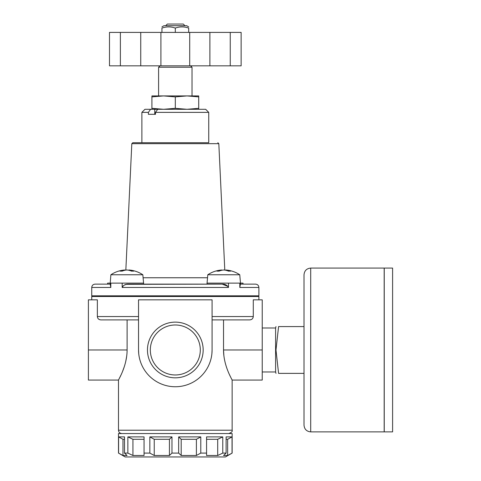 <?xml version="1.0" encoding="UTF-8"?>
<svg xmlns="http://www.w3.org/2000/svg" width="481" height="481" viewBox="0 0 481 481"><rect width="100%" height="100%" fill="white"/><g stroke="black" fill="none" stroke-linecap="round" stroke-linejoin="round"><path stroke-width="0.72" d="M155.489 114.31L155.489 112.368L157.69 109.295L205.67 109.295L208.742 112.368L208.742 142.719L141.883 142.719L141.883 112.368L148.401 112.368L148.401 114.31L155.489 114.31M154.75 114.31L154.75 109.295L157.69 109.295M154.75 109.295L150.601 109.295L148.401 112.368M161.941 26.882L163.949 25.721L186.682 25.721L188.684 26.882M188.684 32.407L188.684 28.072C188.684 26.503 188.684 26.503 188.684 28.072C184.217 26.503 179.762 26.503 175.312 28.072C170.845 26.503 166.39 26.503 161.941 28.072C161.941 26.503 161.941 26.503 161.941 28.072L161.941 32.407M175.312 108.321L163.612 109.295L151.912 108.321L151.912 95.923L198.713 95.923L198.713 108.321L187.013 109.295L175.312 108.321L175.312 96.891L187.013 95.923L198.713 96.891M151.912 96.891L163.612 95.923L175.312 96.891M171.97 453.09L178.655 453.09L181.193 455.495L196.392 455.495L200.781 453.09L206.571 453.09L206.571 455.495L206.571 453.09L206.571 455.495L217.701 455.495L222.775 453.09L226.118 453.09L223.581 455.495L227.651 455.495L232.143 453.09L225.457 456.95L125.174 456.95L118.488 453.09L122.98 455.495L127.05 455.495L124.513 453.09L127.856 453.09L132.93 455.495L144.053 455.495L144.053 453.09L149.844 453.09L154.239 455.495L169.438 455.495L171.97 453.09L171.97 436.892L169.438 439.297L169.438 455.495M118.585 453.09L118.585 436.892L122.98 439.297L122.98 455.495M122.98 439.297L124.513 439.297M124.513 453.09L124.513 436.892L118.585 436.892M127.856 453.09L127.856 436.892L132.93 439.297L132.93 455.495M127.856 436.892L144.053 436.892L144.053 455.495M132.93 439.297L144.053 439.297M149.844 453.09L149.844 436.892L154.239 439.297L154.239 455.495M154.239 439.297L169.438 439.297M178.655 453.09L178.655 436.892L181.193 439.297L181.193 455.495M181.193 439.297L196.392 439.297L196.392 455.495M200.781 453.09L200.781 436.892L196.392 439.297M206.571 453.09L206.571 436.892L222.775 436.892L217.701 439.297L217.701 455.495M206.571 439.297L217.701 439.297M222.775 453.09L222.775 436.892M226.118 453.09L226.118 436.892L232.046 436.892L227.651 439.297L227.651 455.495M226.118 439.297L227.651 439.297M232.046 453.09L232.046 436.892M138.732 353.721L138.54 349.976A36.772 36.772 0 0 0 175.312 386.748A36.772 36.772 0 0 0 212.085 349.976L211.893 353.715M135.215 319.895L100.938 319.895C98.815 319.751 97.619 318.638 97.348 316.552L97.348 299.837L88.402 299.837L88.402 349.976L127.104 349.976C127.062 366.426 118.134 380.188 118.488 380.062C118.146 380.194 127.086 366.33 127.104 349.976L127.104 319.895M88.402 349.976L88.402 380.062L118.488 380.062L118.488 430.206L232.143 430.206C232.708 431.343 231.595 432.455 228.8 433.549M118.488 380.062L121.038 374.915M122.655 371.164L124.266 366.756M125.709 361.646L126.743 355.874M212.085 319.895L249.687 319.895C251.816 319.751 253.012 318.638 253.283 316.552L253.283 299.837L262.229 299.837L262.229 349.976L223.527 349.976C223.557 366.396 232.491 380.194 232.143 380.062C232.485 380.2 223.539 366.324 223.527 349.976L223.893 355.934M229.593 374.921L230.934 377.711M230.952 377.741L231.806 379.425M223.527 349.976L223.527 319.895M155.489 112.368L208.742 112.368M126.533 284.337L222.204 284.127L228.084 286.466M128.421 284.127C125.529 284.037 123.449 285.155 122.174 287.47L122.174 283.123L107.624 283.123L107.624 284.127L95.088 284.127L110.143 284.127M123.112 285.876L122.174 287.47L228.451 287.47C227.182 285.155 225.102 284.043 222.204 284.127L207.058 284.127L207.058 283.123L240.488 283.123L240.488 284.271M110.143 284.271L110.877 274.765C115.091 271.969 119.727 270.382 124.771 269.991C119.727 270.382 115.091 271.969 110.877 274.765L142.839 274.765A28.776 28.776 0 0 0 128.944 269.991A28.74 20.322 90 0 1 133.682 271.14A27.591 19.511 90 0 0 131.596 271.14A28.74 20.322 -90 0 0 126.858 269.991A28.74 20.322 90 0 0 122.12 271.14A27.591 19.511 -90 0 0 120.034 271.14A28.74 20.322 -90 0 1 124.771 269.991L124.771 270.298M142.839 274.765L143.572 283.123L122.174 283.123M160.005 65.837L158.598 67.238L192.027 67.238L192.027 95.923M158.598 67.238L158.598 95.923M230.249 32.407L241.137 32.407L241.137 65.837L230.249 65.837L230.249 32.407L109.494 32.407L109.494 65.837L140.741 65.837L140.741 32.407M140.741 65.837L230.249 65.837M151.912 109.295L151.912 108.321M198.713 109.295L198.713 108.321M118.488 453.09L118.488 433.549L232.143 433.549L232.143 453.09M149.844 436.892L171.97 436.892M178.655 436.892L200.781 436.892M240.41 284.127L239.815 287.47L239.815 283.123M124.765 284.902L126.491 284.349M228.451 287.47L228.451 283.123M92.412 296.494L91.745 295.827L91.745 287.47L110.81 287.47L110.215 284.127M110.81 287.47L110.81 283.123M91.745 299.837L91.745 296.494L258.886 296.494L258.886 299.837M125.836 270.106L131.812 143.675L132.816 142.719L208.742 142.719M222.018 284.127L128.613 284.127M240.488 284.127L255.543 284.127L243.007 284.127L243.007 283.123L240.488 283.123L239.754 274.765A28.776 28.776 0 0 0 225.86 269.991A28.74 20.322 90 0 1 230.597 271.14A27.591 19.511 90 0 0 228.511 271.14A28.74 20.322 -90 0 0 223.773 269.991A28.74 20.322 90 0 0 219.035 271.14A27.591 19.511 -90 0 0 216.949 271.14A28.74 20.322 -90 0 1 221.687 269.991L221.687 270.298M262.229 349.976L262.229 380.062L232.143 380.062L232.143 430.206M147.463 349.976A27.85 27.85 0 0 0 189.237 374.098A27.85 27.85 0 0 0 189.237 325.859A27.85 27.85 0 0 0 147.463 349.976M212.085 349.976L212.085 299.837L138.54 299.837L138.54 349.976M150.325 349.976A24.988 24.988 0 0 0 187.806 371.621A24.988 24.988 0 0 0 187.806 328.337A24.988 24.988 0 0 0 150.325 349.976M221.687 269.991C216.642 270.382 212.007 271.969 207.786 274.765L239.754 274.765A28.776 28.776 0 0 0 225.86 269.991L225.86 270.298M128.944 269.991L128.944 270.298M100.938 319.895L138.54 319.895M141.883 112.368L144.961 109.295L150.601 109.295M121.831 433.549C119.799 433.351 118.687 432.239 118.488 430.206M165.662 25.721L167.334 24.05L183.291 24.05L184.963 25.721M175.312 32.407L175.312 28.072M304.016 373.376L278.577 373.376C275.204 373.376 275.204 373.376 278.577 373.376L275.98 349.976L278.577 326.581C275.204 326.581 275.204 326.581 278.577 326.581L304.016 326.581M262.229 327.988L275.601 327.988L275.601 371.969L275.98 373.376M310.702 431.878C306.637 431.481 304.413 429.256 304.016 425.192L304.016 274.765C304.413 270.701 306.637 268.476 310.702 268.079L384.175 268.079L384.175 431.878L310.702 431.878L310.702 268.079M384.241 431.878L384.241 268.079L392.598 268.079L392.598 431.878L384.241 431.878M143.104 277.753L207.527 277.753M209.884 65.837L209.884 32.407M189.712 65.837L189.712 32.407M160.913 65.837L160.913 32.407M120.376 65.837L120.376 32.407M97.348 316.552L138.54 316.552M212.085 316.552L253.283 316.552M131.812 143.675L218.819 143.675L217.815 142.719M91.745 295.827L258.886 295.827L258.219 296.494M239.815 287.47L258.886 287.47L258.886 295.827M241.137 32.407L241.137 65.837M109.494 32.407L109.494 65.837M143.572 283.123L143.572 284.127M218.819 143.675L224.795 270.106M91.745 287.47C91.943 285.437 93.055 284.325 95.088 284.127M258.886 287.47C258.688 285.437 257.575 284.325 255.543 284.127M207.786 274.765L207.058 283.123M190.626 65.837L192.027 67.238M262.229 371.969L275.601 371.969M275.601 327.988L275.98 326.581"/></g></svg>
